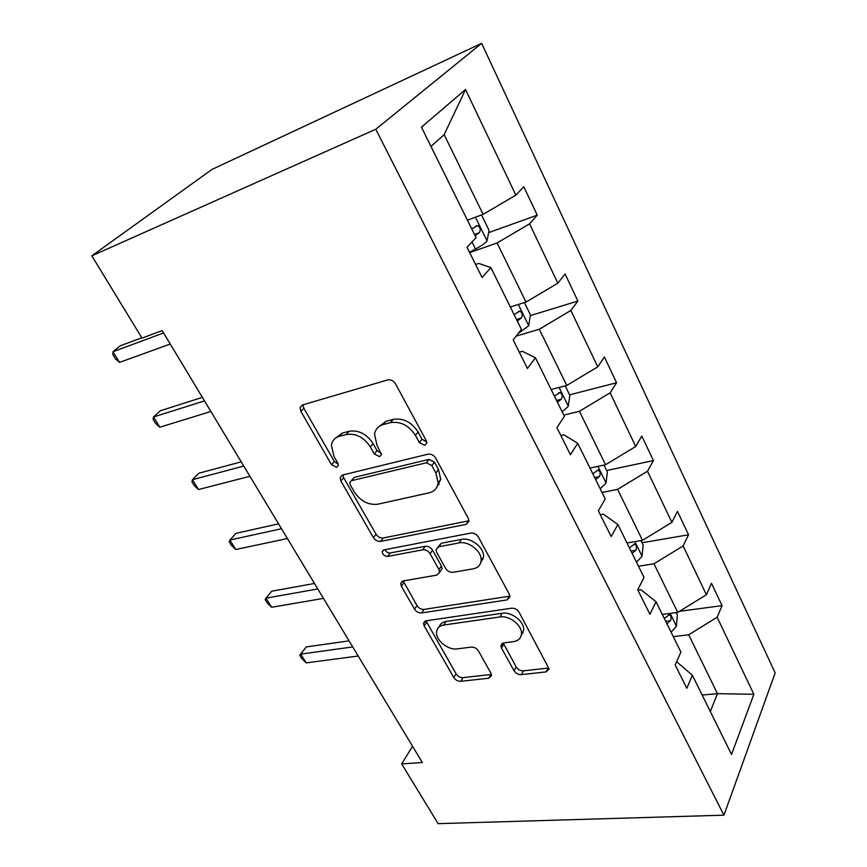 <?xml version="1.0" encoding="UTF-8"?>
<svg xmlns="http://www.w3.org/2000/svg" width="867" height="867" viewBox="0 0 867 867"><rect width="100%" height="100%" fill="white"/><g stroke="black" fill="none" stroke-linecap="round" stroke-linejoin="round"><path stroke-width="1.3" d="M424.808 445.345L426.835 443.048L426.326 440.794L395.569 383.929C393.477 380.711 390.822 379.388 387.614 379.941L302.431 404.976L300.069 407.696L300.882 411.402L331.508 464.69L336.634 467.346L338.347 465.46L337.805 463.097L333.893 456.27L331.389 445.237C332.169 440.664 334.803 437.705 339.3 436.372L346.215 434.508C355.817 433.088 363.858 437.228 370.35 446.906L374.262 453.907L379.562 456.638L381.426 454.557L376.982 445.204L374.555 434.378C375.335 429.36 378.196 426.098 383.149 424.613L390.443 422.652C400.532 421.134 408.856 425.361 415.412 435.342L419.335 442.549L424.808 445.345M514.033 670.722C515.822 673.388 518.249 674.689 521.316 674.634L546.069 671.903L549.169 669.042L519.051 612.189C517.198 609.371 514.684 608.049 511.497 608.211L426.12 620.805L423.508 623.319L424.169 625.931L453.809 677.517C455.576 680.086 457.906 681.354 460.789 681.31L488.793 678.222L491.6 675.642L491.004 673.312L478.454 650.954C476.644 648.288 474.249 646.999 471.269 647.096L457.256 648.895C448.076 650.456 435.386 639.998 436.578 631.848C437.076 628.066 439.45 625.801 443.709 625.042L499.901 616.968C509.363 615.202 522.454 625.497 521.468 633.95C520.991 638.285 518.314 640.854 513.427 641.656L503.814 642.891L500.888 645.655L501.494 648.05L514.033 670.722L516.201 666.951C517.978 669.606 520.395 670.906 523.462 670.841L548.172 668.078L546.069 671.903M375.79 129.248L91.837 255.83L142.004 338.108L162.151 330.587L422.348 762.537L401.659 763.892L438.106 823.65L723.934 815.175L375.79 129.248L481.651 43.35L775.163 672.9L723.934 815.175M466.023 524.405L468.982 521.262L468.321 518.412L435.733 458.188C433.717 455.099 431.116 453.766 427.919 454.189L342.573 475.018L340.113 477.695L340.883 481.001L373.406 537.594C375.313 540.39 377.719 541.658 380.613 541.398L466.023 524.405L468.483 520.872L383.225 537.984L380.613 541.398M478.421 537.085L509.428 594.415L510.045 596.919L507.011 599.931L421.622 612.958C418.728 613.099 416.366 611.842 414.534 609.154L401.378 586.276L400.695 583.491L403.263 580.923L436.892 575.103L439.645 572.328L438.973 569.576L430.086 553.688C428.179 550.848 425.719 549.548 422.695 549.808L387.722 556.419C384.471 556.289 382.629 554.717 382.195 551.705L383.973 549.884L470.738 533.097C473.924 532.804 476.482 534.137 478.421 537.085M676.639 661.705L692.375 675.241L686.805 688.279L675.187 664.967L680.92 652.071L656.037 601.741L649.947 614.302L637.733 589.809L644.018 577.411L617.878 524.524L611.192 536.554L598.349 510.793L605.231 498.948L577.736 443.319L570.421 454.731L556.885 427.594L564.428 416.398L535.459 357.789L527.439 368.508L513.177 339.886L521.425 329.417L490.874 267.6L482.095 277.516L467.031 247.279L476.059 237.634L421.46 127.189L465.514 89.496L515.876 195.129L523.776 186.698L537.247 215.157L529.564 223.838L557.849 283.173L565.089 273.983L577.899 301.044L570.865 310.451L597.753 366.86L604.386 356.998L616.578 382.748L610.13 392.805L635.717 446.494L641.797 436.036L653.415 460.572L647.508 471.214L671.892 522.367L677.463 511.378L688.539 534.787L683.131 545.939L706.399 594.751L711.493 583.285L722.081 605.643L717.128 617.239L753.867 694.294L731.542 754.463L692.375 675.241M638.502 566.249L653.967 563.778L677.734 612.384L662.323 614.443M523.007 632.975L521.967 633.116M677.734 612.384L706.399 594.751M653.967 563.778L683.131 545.939M637.895 590.134L640.919 589.69L656.037 601.741M602.045 492.489L617.586 489.356L642.49 540.314L627.004 542.991M642.49 540.314L671.892 522.367M617.586 489.356L647.508 471.214M600.311 514.705L603.345 514.131L617.878 524.524M563.799 415.13L579.405 411.272L605.545 464.745L589.983 468.104M605.545 464.745L635.717 446.494M579.405 411.272L610.13 392.805M560.83 435.494L563.875 434.768L577.736 443.319M516.136 336.125L539.296 329.243L566.769 385.425L551.141 389.532M566.769 385.425L597.753 366.86M539.296 329.243L570.865 310.451M519.311 352.175L522.367 351.298L535.459 357.789M469.697 252.622L497.105 242.966L526.009 302.074L510.349 306.994M526.009 302.074L557.849 283.173M497.105 242.966L529.564 223.838M475.582 264.446L478.649 263.395L490.874 267.6M465.514 89.496L444.164 134.667L483.125 214.355L467.432 220.185M483.125 214.355L515.876 195.129M91.837 255.83L211.981 169.433L481.651 43.35M412.551 746.27L401.659 763.892M710.311 711.536L717.475 693.665L688.691 634.796L673.301 636.649M702.162 695.041L717.475 693.665L753.867 694.294M444.164 134.667L430.964 146.415M688.691 634.796L717.128 617.239M488.63 232.649L537.247 215.157M530.333 315.61L577.899 301.044M569.586 394.843L616.578 382.748M439.114 484.285L437.846 484.566M606.629 470.521L653.415 460.572M483.06 559.291L481.933 559.486M633.712 544.183L634.579 544.043M641.992 542.775L688.539 534.787M679.457 611.333L722.081 605.643M426.792 442.083L422.012 439.211L418.111 432.004C411.587 422.056 403.296 417.84 393.217 419.379L390.443 422.652M378.749 426.77L385.934 421.34L393.217 419.379M335.54 438.138L342.162 433.142L349.065 431.289C358.645 429.848 366.665 433.966 373.124 443.633L377.026 450.612L381.361 453.419M303.017 404.813L303.862 408.27L334.337 461.439L338.249 464.148M342.866 474.943L343.668 477.717L376.04 534.191C377.936 536.976 380.331 538.244 383.225 537.984M431.831 465.557L426.391 462.772L351.471 480.686L349.737 482.583L350.268 484.87L354.31 491.947C360.553 501.148 368.367 505.244 377.774 504.204L428.992 492.868C434.367 491.502 437.412 488.154 438.149 482.821L435.884 473.014L431.831 465.557L434.454 462.154L429.024 459.38L426.391 462.772M351.276 480.741L354.235 477.392L429.024 459.38M437.098 486.69L440.729 479.386L438.485 469.6L435.884 473.014M434.454 462.154L438.485 469.6M507.011 599.931L509.287 596.247L424.05 609.403L421.622 612.958M403.22 580.933L416.973 605.61C418.804 608.287 421.156 609.555 424.05 609.403M440.403 571.223L442.094 568.774L441.433 566.032L432.579 550.177C430.682 547.337 428.222 546.047 425.22 546.308L390.291 552.973L387.722 556.419M384.981 549.689C386.151 551.997 387.928 553.092 390.291 552.973M473.241 568.817C477.945 567.852 480.567 565.154 481.109 560.743C482.323 551.64 468.7 540.65 459.044 542.926L438.821 546.752L436.047 549.624L436.719 552.452L445.616 568.405C447.491 571.234 449.962 572.534 453.018 572.318L473.241 568.817M480.676 562.9L483.493 557.134C484.707 548.042 471.139 537.085 461.493 539.382L459.044 542.926M437.868 547.055L441.314 543.23L461.493 539.382M503.207 643.011L516.201 666.951M521.251 635.446L523.668 630.201C524.654 621.758 511.617 611.495 502.166 613.272L499.901 616.968M439.201 626.884C440.133 623.872 442.419 622.051 446.072 621.433L502.166 613.272M425.979 620.826L456.085 673.843C457.841 676.412 460.16 677.669 463.043 677.626L490.993 674.493L488.793 678.222M481.532 214.951L489.075 230.362L486.983 241.145C484.534 243.638 480.708 246.282 475.517 249.067L469.502 252.243M141.798 337.751L120.145 345.835L112.948 351.742L119.559 362.373L170.246 344.026M475.083 235.651L479.288 232.724C480.968 229.712 480.372 227.317 477.522 225.528L471.746 228.91M163.57 332.95L112.948 351.742L112.894 354.701L115.528 358.938L119.559 362.373M524.416 302.572L530.452 314.894L528.61 325.819L518.163 333.546M202.379 397.368L160.276 410.785L153.481 416.984L159.821 427.203L210.887 411.5M517.285 321.028L521.327 318.037C522.888 315.111 522.367 312.803 519.767 311.123L514.109 314.613M204.493 400.879L153.481 416.984L153.188 419.509L155.724 423.584L159.821 427.203M565.176 385.848L569.836 395.363L568.232 406.406L562.184 411.868M241.221 461.851L198.857 473.23L192.431 479.7L198.532 489.53L249.913 476.286M557.427 402.245L561.317 399.221C562.781 396.349 562.325 394.127 559.93 392.545L554.414 396.132M243.768 466.078L192.431 479.7L191.932 481.835L194.371 485.748L198.532 489.53M603.963 465.08L607.377 472.049L605.979 483.179L600.202 488.771M278.556 523.831L235.987 533.324L229.918 540.043L235.791 549.505L287.421 538.537M595.672 479.603L599.411 476.547C600.788 473.74 600.376 471.594 598.187 470.098L592.79 473.783M281.504 528.729L229.918 540.043L229.213 541.799L231.554 545.56L235.791 549.505M640.919 540.585L643.184 545.213L641.981 556.419L636.465 562.13M314.472 583.458L271.739 591.196L265.996 598.143L271.653 607.258L323.478 598.403M632.141 553.374L635.749 550.285C637.039 547.543 636.671 545.462 634.644 544.053L629.388 547.825M317.799 588.964L265.996 598.143L265.118 599.541L267.372 603.172L271.653 607.258M676.173 612.601L677.387 615.093L676.368 626.364L671.08 632.162M349.054 640.854L306.192 646.955L300.762 654.119L306.214 662.897L358.19 656.016M666.951 623.807L670.429 620.696C671.643 617.998 671.318 615.982 669.454 614.649L664.328 618.496M352.706 646.934L300.762 654.119L299.711 655.192L306.192 646.955M306.214 662.897L301.889 658.692L299.711 655.192M418.111 432.004L415.412 435.342M385.934 421.34L383.149 424.613M377.026 450.612L374.262 453.907M373.124 443.633L370.35 446.906M349.065 431.289L346.215 434.508M342.162 433.142L339.3 436.372M334.337 461.439L331.508 464.69M303.862 408.27L300.882 411.402M422.012 439.211L419.335 442.549M376.04 534.191L373.406 537.594M343.668 477.717L340.883 481.001M354.235 477.392L351.471 480.686M416.973 605.61L414.534 609.154M403.881 582.776L401.378 586.276M441.433 566.032L438.973 569.576M432.579 550.177L430.086 553.688M425.22 546.308L422.695 549.808M441.314 543.23L438.821 546.752M503.716 644.322L501.494 648.05M446.072 621.433L443.709 625.042M463.043 677.626L460.789 681.31M456.085 673.843L453.809 677.517M426.575 622.354L424.169 625.931M523.462 670.841L521.316 674.634M487.037 240.863L475.409 217.216M475.517 249.067L471.995 241.98M474.487 234.458L479.288 232.724M528.664 325.537L518.314 304.49M516.526 319.511L521.327 318.037M568.275 406.124L559.085 387.441M556.538 400.446L561.317 399.221M606.011 482.897L597.905 466.392M594.654 477.544L599.411 476.547M642.014 556.137L634.882 541.626M631.003 551.087L635.749 550.285M676.401 626.082L670.158 613.392M665.715 621.303L670.429 620.696M302.746 404.889L300.069 407.696M342.335 475.083L340.113 477.695M440.729 479.386L438.149 482.821M402.331 581.215L400.695 583.491M442.094 568.774L439.645 572.328M383.452 550.036L382.195 551.705M483.493 557.134L481.109 560.743M502.221 643.444L500.888 645.655M523.668 630.201L521.468 633.95M424.949 621.173L423.508 623.319M475.68 226.2L477.522 225.528M518.184 311.611L519.767 311.123M558.565 392.903L559.93 392.545M597.005 470.358L598.187 470.098M633.636 544.227L634.644 544.053M668.587 614.768L669.454 614.649"/></g></svg>
